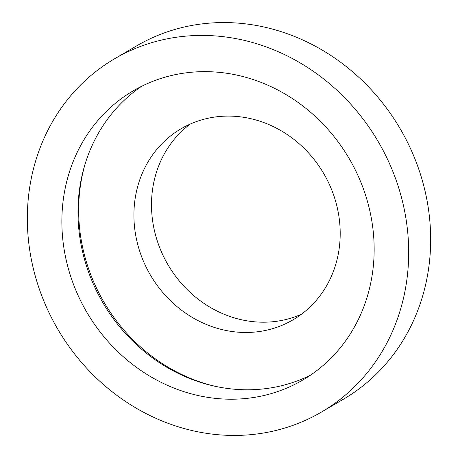 <?xml version="1.0" encoding="UTF-8"?>
<svg xmlns="http://www.w3.org/2000/svg" width="458" height="458" viewBox="0 0 458 458"><rect width="100%" height="100%" fill="white"/><g stroke="black" fill="none" stroke-linecap="round" stroke-linejoin="round"><path stroke-width="0.69" d="M255.913 434.115A204.692 185.645 59.7 0 1 41.392 294.797A204.692 185.645 59.7 0 1 114.66 58.738A204.692 185.645 59.7 0 1 180.109 36.743A204.692 185.645 59.7 0 1 394.63 176.055A204.692 185.645 59.7 0 1 321.361 412.114A204.692 185.645 59.7 0 1 255.913 434.115M114.66 58.738L136.639 45.886A204.692 185.645 59.7 0 1 202.087 23.885A204.692 185.645 59.7 0 1 416.608 163.203A204.692 185.645 59.7 0 1 343.34 399.262L321.361 412.114M301.467 314.228A110.727 100.422 59.7 0 1 275.144 321.482A110.727 100.422 59.7 0 1 161.199 251.322A110.727 100.422 59.7 0 1 190.23 124.061M216.554 116.807A110.727 100.422 59.7 0 1 332.6 192.171A110.727 100.422 59.7 0 1 292.965 319.861A110.727 100.422 59.7 0 1 257.562 331.764A110.727 100.422 59.7 0 1 141.516 256.406A110.727 100.422 59.7 0 1 181.15 128.709A110.727 100.422 59.7 0 1 216.554 116.807M310.541 375.131A167.622 152.022 59.7 0 1 265.165 388.705A167.622 152.022 59.7 0 1 91.371 279.403A167.622 152.022 59.7 0 1 141.596 86.299M186.973 72.725A167.622 152.022 59.7 0 1 362.644 186.807A167.622 152.022 59.7 0 1 302.641 380.117A167.622 152.022 59.7 0 1 249.049 398.134A167.622 152.022 59.7 0 1 73.377 284.046A167.622 152.022 59.7 0 1 133.381 90.741A167.622 152.022 59.7 0 1 186.973 72.725M215.3 386.329A170.038 154.214 59.7 0 1 85.154 163.827"/></g></svg>
